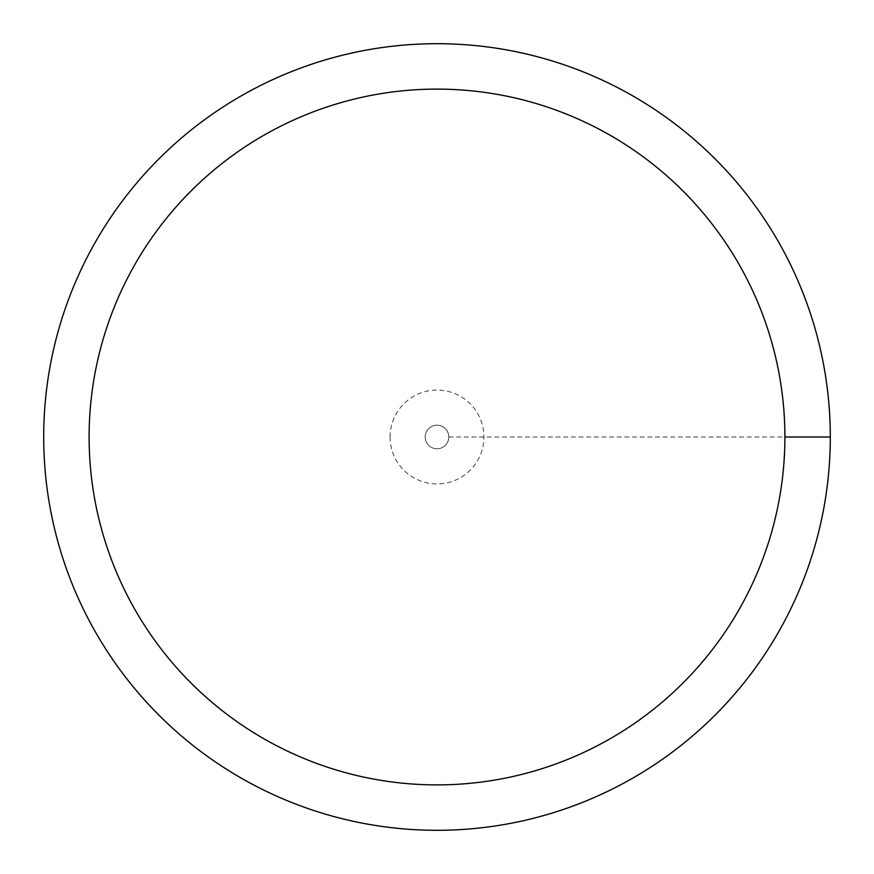 <?xml version="1.0" encoding="UTF-8"?>
<svg xmlns="http://www.w3.org/2000/svg" width="874" height="874" viewBox="0 0 874 874"><rect width="100%" height="100%" fill="white"/><g stroke="black" fill="none" stroke-linecap="round" stroke-linejoin="round"><path stroke-width="0.66" stroke-dasharray="4.37 3.28" d="M425.201 437A11.799 11.799 0 0 1 442.899 426.785A11.799 11.799 0 0 1 442.899 447.215A11.799 11.799 0 0 1 425.201 437A11.799 11.799 0 0 1 442.899 426.785A11.799 11.799 0 0 1 442.899 447.215A11.799 11.799 0 0 1 425.201 437A11.799 11.799 0 0 1 442.899 426.785A11.799 11.799 0 0 1 442.899 447.215A11.799 11.799 0 0 1 425.201 437A11.799 11.799 0 0 1 437 425.201A11.799 11.799 0 0 1 448.799 437A11.799 11.799 0 0 1 437 448.799A11.799 11.799 0 0 1 425.201 437M43.7 437A393.3 393.3 0 0 1 633.65 96.391A393.3 393.3 0 0 1 633.65 777.609A393.3 393.3 0 0 1 43.7 437M448.799 437L830.3 437M390.077 437A46.923 46.923 0 0 1 460.467 396.359A46.923 46.923 0 0 1 460.467 477.641A46.923 46.923 0 0 1 390.077 437"/><path stroke-width="1.31" d="M89.115 437A347.885 347.885 0 0 1 610.948 135.721A347.885 347.885 0 0 1 610.948 738.279A347.885 347.885 0 0 1 89.115 437M43.7 437A393.3 393.3 0 0 1 633.65 96.391A393.3 393.3 0 0 1 633.65 777.609A393.3 393.3 0 0 1 43.7 437M830.3 437L784.885 437"/></g></svg>

